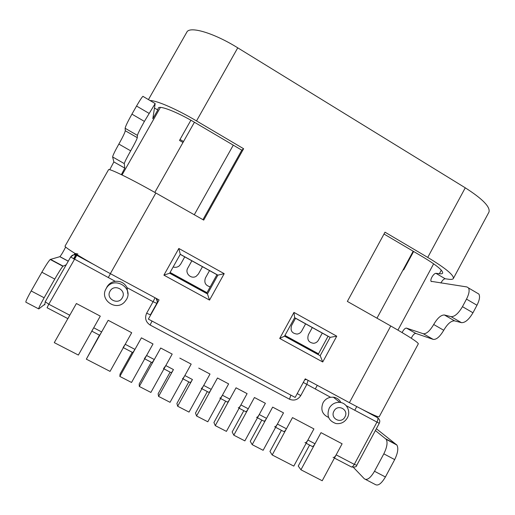 <?xml version="1.0" encoding="UTF-8"?>
<svg xmlns="http://www.w3.org/2000/svg" width="515" height="515" viewBox="0 0 515 515"><rect width="100%" height="100%" fill="white"/><g stroke="black" fill="none" stroke-linecap="round" stroke-linejoin="round"><path stroke-width="0.77" d="M196.556 415.978L217.478 377.997L228.641 383.887L207.809 421.779L196.556 415.978L195.5 413.03L207.326 391.574M295.546 318.27L291.632 325.416C290.08 330.579 291.908 333.463 297.116 334.074C299.138 333.804 300.67 332.774 301.719 330.984L305.614 323.845M233.823 435.188L254.436 397.509L265.386 403.29L244.863 440.879L233.823 435.188L232.168 431.95L243.82 410.667M91.825 331.158L99.646 335.252L101.642 331.93L93.724 327.785L100.283 316.133L78.37 355.054L54.281 342.636L76.4 303.522L100.283 316.133L76.4 303.522L69.776 315.232L48.796 304.23L47.065 307.745L67.858 318.624M183.025 378.866L189.996 382.51C190.318 382.774 191.123 381.776 192.423 379.516L184.859 375.551L191.187 364.118L179.812 358.112L191.187 364.118L170.04 402.312L158.569 396.396L158.137 393.743L170.137 372.12M163.963 368.894L171.109 372.635C171.373 372.866 172.152 371.843 173.452 369.57L158.569 396.396M99.447 335.149L86.333 359.161L108.182 320.298L131.698 332.716L110.049 371.386L86.333 359.161M215.276 425.628L236.044 387.801L247.097 393.634L226.426 431.377L215.276 425.628L213.925 422.532L225.66 401.166M272.203 454.97L292.501 417.601L313.918 428.911L293.795 466.101L272.203 454.97L269.95 451.449L281.422 430.334M154.815 192.41L194.187 122.647L194.825 122.48M318.502 353.811L284.943 335.42M206.972 292.675L170.098 272.461M412.811 251.011L412.966 251.61L376.974 318.18M403.232 269.622L403.683 269.886L413.403 251.899L413.236 251.262M191.29 120.452L190.679 120.607L180.025 139.468L183.54 141.516M180.025 139.468L179.535 140.466L182.992 142.481M403.683 269.886L403.123 269.815M210.223 286.816C205.44 285.561 203.856 282.587 205.472 277.881L209.521 270.6M300.94 469.783L321.006 432.652L342.108 443.788L322.216 480.752L300.94 469.783L298.243 466.049L309.592 445.069M191.857 260.809L187.775 268.115C184.576 273.246 191.303 279.632 196.273 276.22L198.41 273.986L202.472 266.693M440.904 283.018L441.11 282.613C442.552 280.147 443.917 278.866 445.205 278.77L448.752 279.252C451.391 279.613 452.936 279.342 453.38 278.441C453.94 275.107 445.391 268.096 427.74 257.41L385.008 232.188L347.355 301.417L390.763 325.989L349.408 402.672C367.787 412.509 377.707 417.227 379.169 416.828L418.335 343.795C417.948 342.211 408.756 336.276 390.763 325.989M384.003 234.022L423.111 257.082C436.533 265.193 443.055 270.53 442.662 273.105C442.34 273.755 441.246 273.967 439.372 273.742L435.922 273.323C434.666 273.433 433.315 274.727 431.873 277.205C430.894 279.117 430.604 280.482 431.016 281.299L466.963 286.958L468.515 287.962C469.738 290.312 469.062 294.026 466.5 299.112L462.464 306.663C458.434 313.468 454.636 316.802 451.076 316.667L444.406 314.987C441.033 314.89 437.46 318.064 433.694 324.502C429.883 330.958 426.414 334.035 423.298 333.746L406.451 328.107C405.305 328.016 404.005 329.214 402.55 331.692L402.118 332.574M411.318 338.252L411.903 336.99C413.352 334.518 414.665 333.334 415.85 333.443L433.224 339.391C436.43 339.739 439.939 336.694 443.737 330.263C447.503 323.838 451.114 320.703 454.578 320.858L461.446 322.66C465.103 322.853 468.94 319.564 472.963 312.779L476.98 305.247C479.529 300.168 480.16 296.44 478.873 294.059L468.515 287.962M44.696 304.333L38.767 308.929C38.149 309 39.938 305.279 44.142 297.773L54.77 279.079C58.723 272.21 61.433 267.935 62.901 266.268L66.235 264.755M375.384 430.546L386.224 439.34C387.827 442.456 387.029 447.29 383.823 453.837L374.508 471.264C370.472 478.075 367.092 480.592 364.356 478.808L353.412 467.369M453.38 278.441L488.967 212.083C490.48 206.985 482.581 198.893 465.27 187.814L237.756 47.837C213.654 32.825 189.52 25.814 186.81 32.188L148.442 99.601M365.637 479.478L375.107 484.415C377.946 486.25 381.377 483.772 385.407 476.987L394.677 459.599C397.857 453.065 398.597 448.217 396.898 445.057L376.362 428.731M143.26 96.453L142.9 96.337C141.754 97.438 139.642 100.676 136.546 106.045L131.93 114.143C127.726 121.669 125.454 126.387 125.126 128.287L125.293 130.746C124.958 132.561 122.815 137.003 118.856 144.065C114.89 151.165 112.817 155.466 112.631 156.966L113.86 161.922L109.708 169.731M65.663 247.007C63.506 251.307 61.594 254.519 59.927 256.65L50.225 259.483C48.629 261.092 45.841 265.334 41.857 272.223L31.177 290.962C26.967 298.5 25.241 302.266 26.008 302.273L38.567 308.826M121.366 174.643L124.791 168.128L124.282 163.596C124.585 162.167 126.722 157.918 130.681 150.844C134.634 143.807 136.836 139.417 137.293 137.672L137.408 135.381C137.872 133.565 140.202 128.905 144.4 121.405L155.169 103.554L152.82 118.759L157.802 109.991L158.234 108.131C159.328 105.041 176.948 111.852 195.449 122.847L241.793 150.174L202.942 219.654M73.548 258.858L75.802 254.867M150.052 100.547C156.496 100.393 176.529 109.071 196.518 120.928L237.756 47.837M349.408 402.672L305.247 378.84L295.147 397.419L148.365 319.107L159.084 299.942L110.352 273.645L155.858 192.996L203.721 220.098L243.621 148.732L196.518 120.928M209.534 300.091L224.199 273.665L178.834 248.468L163.899 275.145L209.534 300.091L207.455 293.923L217.884 275.139L180.263 254.288L178.834 248.468M279.709 338.452L322.738 361.974L336.746 336.179L293.968 312.418L279.709 338.452L284.538 336.16L320.176 355.691L330.147 337.351L336.746 336.179M155.858 192.996C130.887 178.814 108.594 167.967 108.523 169.744L65.064 246.099C63.654 246.923 84.898 259.94 110.352 273.645M243.621 148.732L241.793 150.174M224.199 273.665L217.884 275.139L216.95 274.714L206.631 293.293L169.744 273.085L207.455 293.923L169.667 273.22L163.899 275.145M180.263 254.288L169.667 273.22M322.738 361.974L320.176 355.691L284.615 336.025L318.173 354.417L328.042 336.276L330.147 337.351L294.651 317.684L284.538 336.16M293.968 312.418L294.651 317.684M294.612 317.755L328.042 336.276M180.218 254.359L216.95 274.714M201.899 388.735L208.697 392.295C209.084 392.591 209.92 391.612 211.214 389.366L203.721 385.439L210.004 374.051L198.732 368.103L210.004 374.051L189.018 412.09L177.656 406.232L176.909 403.432L188.818 381.892M192.423 379.516L177.656 406.232M329.22 408.15C331.712 404.037 335.259 402.112 339.861 402.389C346.853 402.923 351.024 411.569 347.361 417.871C344.67 422.261 340.872 424.154 335.967 423.542C328.667 420.929 326.413 415.798 329.22 408.15M340.943 402.569C339.334 399.473 336.804 397.683 333.366 397.194L330.572 397.277C327.276 397.934 324.765 399.762 323.047 402.769C320.388 409.625 322.242 414.517 328.609 417.44M106.096 288.677L106.264 288.387C113.326 275.66 134.029 287.248 126.426 299.563L124.572 302.015C115.952 311.627 99.234 299.653 106.096 288.677M127.868 293.943L127.038 287.673C124.559 283.018 120.639 280.9 115.27 281.332C111.742 281.905 109.026 283.681 107.133 286.662L106.36 288.2M333.984 411.079C337.724 403.548 349.176 409.715 344.928 416.938C341.226 424.463 329.729 418.341 333.984 411.079M110.049 291.187C114.13 283.282 126.967 290.196 122.313 297.76C118.276 305.659 105.388 298.797 110.049 291.187M220.594 398.52L227.231 401.99C227.669 402.312 228.538 401.359 229.825 399.125L222.403 395.23C221.109 397.471 220.253 398.436 219.834 398.121M239.115 408.208L245.584 411.588C246.08 411.942 246.975 411.009 248.262 408.788L240.911 404.932L247.097 393.634L236.044 387.801L229.825 399.125M240.911 404.932C239.623 407.159 238.741 408.105 238.258 407.758M257.461 417.8L263.764 421.096C264.324 421.489 265.244 420.575 266.532 418.36L259.245 414.543L265.386 403.29L254.436 397.509L248.262 408.788M259.245 414.543C257.957 416.757 257.049 417.678 256.515 417.305M275.641 427.308L283.572 431.461C284.19 431.879 285.143 430.991 286.424 428.789L277.405 424.064L283.507 412.856L272.654 407.127L266.532 418.36M277.405 424.064C276.124 426.266 275.184 427.167 274.592 426.761M306.148 443.267L312.019 446.344C312.727 446.808 313.719 445.945 315 443.769L307.893 440.042L313.918 428.911L292.501 417.601L286.424 428.789M307.893 440.042C306.618 442.231 305.633 443.093 304.951 442.643M334.428 458.06L351.153 466.809C351.983 467.337 353.026 466.519 354.301 464.369L336.153 454.854L342.108 443.788L321.006 432.652L315 443.769M336.153 454.854C334.879 457.024 333.855 457.854 333.089 457.359M67.941 318.663L69.776 315.232M93.724 327.785L91.767 331.126M123.336 347.644L132.799 352.595L134.956 349.395L125.216 344.29L131.698 332.716L108.182 320.298L101.642 331.93M125.216 344.29L123.104 347.522M144.721 358.826L152.047 362.663L154.294 359.534L146.582 355.492L153.007 343.962L141.413 337.84L134.956 349.395M146.582 355.492L144.367 358.646M173.452 369.57L165.811 365.566L172.19 354.088L160.706 348.024L154.294 359.534M165.811 365.566L163.506 368.656M184.859 375.551C183.559 377.817 182.761 378.821 182.465 378.57M203.721 385.439C202.421 387.692 201.597 388.677 201.236 388.394M222.403 395.23L228.641 383.887L217.478 377.997L211.214 389.366M74.018 254.758L75.016 253.451L77.926 254.004M74.147 254.745L76.194 254.178M339.443 402.054L340.125 402.421M312.296 327.553L308.414 334.673C306.863 339.662 308.588 342.539 313.59 343.299C315.701 343.106 317.311 342.069 318.412 340.19L322.281 333.083M119.847 376.433L141.413 337.84L153.007 343.962L131.544 382.465L119.847 376.433L120.053 374.09L132.233 352.299M173.169 266.963C175.325 267.665 177.308 267.337 179.123 265.991L180.649 264.189L184.743 256.869M194.29 214.755L233.276 145.153M139.301 386.462L160.706 348.024L172.19 354.088L150.882 392.436L139.301 386.462L139.185 383.965L151.275 362.257M252.196 444.657L272.654 407.127L283.507 412.856L263.133 450.297L252.196 444.657L250.251 441.284L261.82 420.079M435.922 273.323L445.205 278.77M406.451 328.107L415.85 333.443M108.279 277.566L110.461 273.697M317.272 385.329L315.264 389.031M441.297 270.156L439.372 273.742M354.751 410.294L356.747 406.586M397.934 330.109L433.636 263.809M385.407 476.987L374.508 471.264M44.142 297.773L31.177 290.962M160.397 107.429L122.042 174.971M76.535 255.125L74.212 259.219M158.118 108.446L158.433 107.886M465.27 187.814L427.74 257.41M433.224 339.391L423.298 333.746M443.737 330.263L433.694 324.502M444.406 314.987L454.578 320.858M451.076 316.667L461.446 322.66M472.963 312.779L462.464 306.663M476.98 305.247L466.5 299.112M394.677 459.599L383.823 453.837M396.396 444.529L385.741 438.825M112.631 156.966L124.282 163.596M124.791 168.128L113.86 161.922M130.681 150.844L118.856 144.065M125.293 130.746L137.293 137.672M137.408 135.381L125.126 128.287M144.4 121.405L131.93 114.143M136.546 106.045L148.996 113.326M154.667 108.15L157.802 109.991M41.857 272.223L54.77 279.079M63.107 266.101L50.47 259.335M59.843 256.702L68.25 261.214M351.655 467.028C355.131 467.266 356.831 466.687 356.76 465.296L354.301 464.369L376.896 422.223C377.907 420.195 378.177 418.708 377.707 417.768L379.066 419.139M91.161 263.004L76.787 255.331L48.796 304.23L45.217 301.751L70.658 256.998C72.235 254.777 74.295 254.204 76.851 255.279L77.585 255.028M356.76 465.296L379.259 423.317L346.183 405.678M374.553 415.386L377.547 417.607L365.193 410.931M115.27 281.332L70.639 257.004L45.217 301.751L44.792 304.867M318.212 354.352L284.647 335.96M206.663 293.228L169.783 273.014M157.12 300.033L156.483 298.546M304.777 379.71L306.586 379.561M152.034 321.064L150.09 325.01L289.527 399.228L290.859 395.134M156.245 298.41C157.493 299.949 157.68 301.61 156.805 303.393L153.084 301.693L146.646 313.204C144.561 318.096 145.713 322.03 150.09 325.01M303.29 382.439L330.572 397.277M308.054 380.353L306.805 384.473L300.754 395.617L297.245 393.557M289.527 399.228C294.117 401.043 297.857 399.84 300.754 395.617M127.038 287.673L153.084 301.693L155.047 297.767M150.412 314.826L146.646 313.204M431.016 281.299L431.531 281.602M386.224 439.34L396.898 445.057M142.9 96.337L155.169 103.554M62.901 266.268L50.225 259.483M68.289 261.144L59.927 256.65M339.861 402.389L333.366 397.194M106.264 288.387L107.133 286.662M362.83 409.74L377.707 417.768C380.958 420.755 379.478 422.326 379.259 423.317M70.639 257.004L73.458 254.912C75.486 254.841 76.6 254.983 76.787 255.331L94.239 264.749M156.599 298.603L157.197 300.284M306.644 379.594L305.672 379.072M156.032 298.301C158.916 304.565 156.122 302.582 156.805 303.419L150.406 314.852"/></g></svg>

